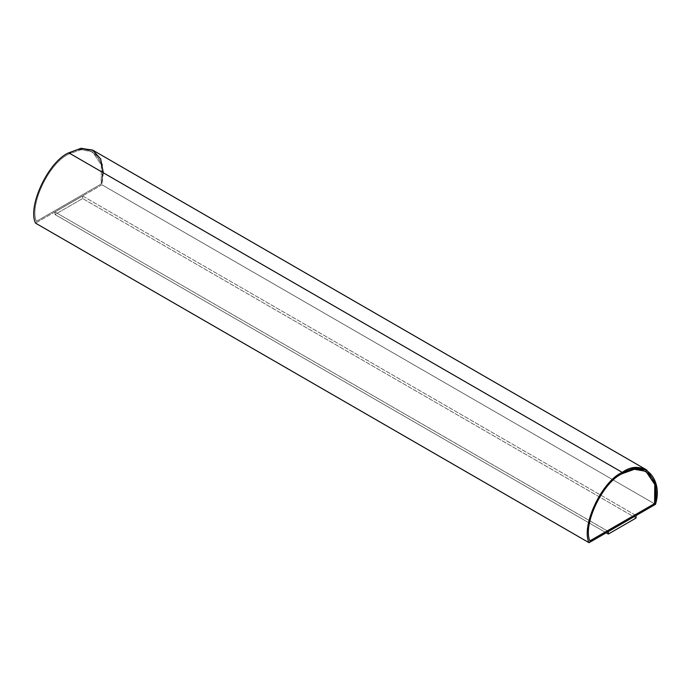 <?xml version="1.0" encoding="UTF-8"?>
<svg xmlns="http://www.w3.org/2000/svg" width="691" height="691" viewBox="0 0 691 691"><rect width="100%" height="100%" fill="white"/><g stroke="black" fill="none" stroke-linecap="round" stroke-linejoin="round"><path stroke-width="0.52" stroke-dasharray="3.46 2.59" d="M36.364 221.362C28.944 204.864 49.432 162.29 68.737 154.102L68.798 154.128C49.493 162.316 29.005 204.89 36.424 221.396L101.162 184.022L36.364 221.362L101.162 184.022L101.361 165.002L92.473 151.787L80.951 149.748L68.737 154.102L80.899 149.722L92.421 151.752L101.309 164.968L101.111 183.987C108.53 158.913 88.042 139.997 68.737 154.102C49.432 162.29 28.944 204.864 36.364 221.362M103.33 172.793L101.948 184.782L35.526 223.133L101.948 184.782L655.474 504.352L101.948 184.782L102.493 164.527L93.199 150.396M589.838 540.906C582.409 524.4 602.898 481.826 622.202 473.637L634.364 469.258L645.912 471.314L634.381 469.258L622.202 473.637C602.898 481.826 582.409 524.4 589.838 540.906L589.838 540.906M636.048 515.503L82.635 195.994L54.952 211.973L608.365 531.483L636.048 515.503L608.365 531.552L54.952 211.973L82.635 195.994L82.635 198.55L54.952 214.53L54.952 211.973L54.952 214.53L606.206 532.796L54.952 214.53L82.635 198.55L82.635 195.994L636.048 515.503M36.424 221.396C29.005 204.89 49.493 162.316 68.798 154.128C88.103 140.031 108.591 158.947 101.162 184.022L36.424 221.396M636.048 518.06L82.635 198.55L636.048 518.06"/><path stroke-width="1.04" d="M646.724 469.975L93.199 150.396L81.279 148.297L68.737 152.823L622.263 472.394L634.804 467.867L646.724 469.975L656.018 484.097L655.474 504.352L589.052 542.703L35.526 223.133L589.052 542.703C580.725 525.989 602.042 480.876 622.263 472.394L68.737 152.823C48.517 161.297 27.208 206.41 35.526 223.133C27.208 206.41 48.517 161.297 68.737 152.823L80.916 148.349L92.594 150.068L100.67 158.965L103.33 172.793M622.263 473.672C602.958 481.86 582.47 524.434 589.889 540.941L654.636 503.558L589.838 540.906L654.636 503.558L654.835 484.546L645.938 471.331L634.416 469.293L622.263 473.672C641.568 459.567 662.056 478.483 654.636 503.558L589.889 540.941C582.47 524.434 602.958 481.86 622.263 473.672M645.912 471.314L654.783 484.529L654.576 503.532L654.783 484.529L645.912 471.314M655.474 504.352C663.792 478.025 642.483 457.52 622.263 472.394C602.042 480.876 580.725 525.989 589.052 542.703L655.474 504.352M636.048 515.503L636.048 518.06L636.048 515.503M608.365 531.483L608.365 534.039L636.048 518.06L608.365 534.039L608.365 531.483M606.206 532.796L608.365 534.039L606.206 532.796"/></g></svg>
